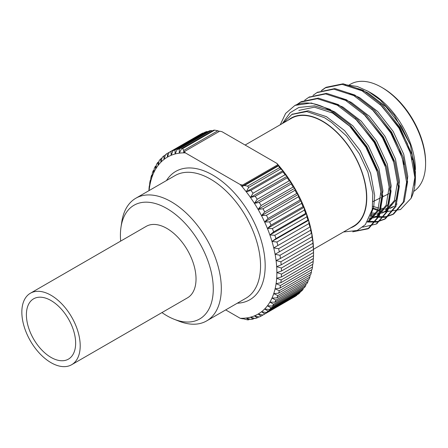 <?xml version="1.0" encoding="UTF-8"?>
<svg xmlns="http://www.w3.org/2000/svg" width="448" height="448" viewBox="0 0 448 448"><rect width="100%" height="100%" fill="white"/><g stroke="black" fill="none" stroke-linecap="round" stroke-linejoin="round"><path stroke-width="0.67" d="M51.022 357.403A34.821 20.104 -120 0 0 68.432 359.128A34.821 20.104 -120 0 0 68.432 318.92A34.821 20.104 -120 0 0 33.611 298.816A34.821 20.104 -120 0 0 28.274 326.721A34.821 20.104 -120 0 0 51.022 357.403M51.022 362.673A41.272 23.828 -120 0 0 71.658 364.717A41.272 23.828 -120 0 0 71.658 317.061A41.272 23.828 -120 0 0 30.386 293.233A41.272 23.828 -120 0 0 24.063 326.301A41.272 23.828 -120 0 0 51.022 362.673M71.658 364.717L187.477 297.847A41.272 23.828 -120 0 0 187.482 250.191A41.272 23.828 -120 0 0 146.21 226.363L30.386 293.233M384.345 212.005L400.501 209.535L411.118 198.268A71.742 41.423 -120 0 0 415.408 177.173L412.35 155.372L399.974 127.506L383.001 105.605L363.07 90.238L343.146 83.787L326.178 87.276L321.804 90.446M370.698 215.253L374.203 216.205M375.066 216.39L376.029 216.569M376.365 216.625L385.762 216.731L393.77 213.931L404.253 201.572L407.59 181.686L403.217 157.338L391.703 132.283L374.724 110.382L354.794 95.015L334.863 88.564L317.391 92.355M368.094 221.402L377.485 221.508L385.498 218.708L395.976 206.349L399.319 186.463L394.94 162.114L383.426 137.06L366.453 115.158L346.522 99.792L326.603 93.341L309.12 97.132M376.718 223.765L387.705 211.126L391.048 191.24L386.669 166.891L375.155 141.837L358.182 119.935L338.251 104.569L318.321 98.118L301.342 101.612L297.394 104.418M354.799 231.319L368.95 228.262L379.428 215.902L382.777 196.017L378.398 171.668L366.884 146.614L349.905 124.712L329.974 109.34L311.298 103.012L294.969 105.392L285.617 113.428L280.252 124.757M414.529 185.427L415.402 176.523M390.163 204.96L392.028 204.91M395.97 204.322L397.034 204.03M412.39 159.83L407.35 143.606L399.386 127.842L380.106 104.322M372.473 208.158L378.101 209.451M379.579 209.619L383.751 209.686M385.062 209.569L388.763 208.807M389.922 208.426L393.182 206.914M404.118 164.606L399.073 148.383L391.115 132.619L371.829 109.099M370.994 214.368L375.48 214.463M376.79 214.34L380.492 213.584M381.651 213.203L384.91 211.691L394.414 200.458L397.415 182.358L393.383 160.199L382.844 137.396L363.558 113.876M369.085 219.044L372.215 218.361M373.374 217.98L376.639 216.468L386.142 205.234L389.144 187.135L385.106 164.976L374.573 142.173L355.286 118.653M367.584 221.67L368.368 221.245L377.871 210.011L380.873 191.912L376.835 169.753L366.296 146.95L350.784 127.019L332.578 113.042L314.367 107.19L298.855 110.404M343.538 231.963L357.179 230.496L365.355 224.638L372.254 209.429L372.831 193.458L367.881 172.043L359.246 153.625L346.539 136.013L331.598 122.433L324.503 117.706L306.813 111.558L291.816 114.47L283.388 122.948M344.954 84.7L357.246 86.464L368.267 91.381L380.212 99.999L394.29 115.192L410.374 144.838L415.408 171.97L415.374 173.914M415.352 174.457L414.87 179.749M410.374 144.838L401.458 126.65L385.941 106.719L367.735 92.742L356.67 88.172M372.73 206.349L378.644 208.001M380.167 208.253L384.474 208.544M385.823 208.494L389.637 207.934M390.83 207.614L394.201 206.287M406.263 190.103L407.758 176.389L403.721 154.23L393.182 131.426L377.67 111.496L359.464 97.518L348.398 92.949M371.426 212.962L376.202 213.321M377.546 213.27L381.36 212.71M382.558 212.391L385.93 211.064M384.91 211.691L386.977 210.498L396.486 199.265L399.487 181.166L395.45 159.006L384.91 136.203L369.398 116.273L351.193 102.295L340.127 97.726M369.578 218.025L373.089 217.487M374.287 217.168L377.653 215.841M376.639 216.468L378.706 215.275L388.209 204.042L391.21 185.942L387.178 163.783L376.639 140.98L361.127 121.05L342.916 107.072L331.856 102.502M367.802 221.323L369.382 220.618M368.368 221.245L370.434 220.046L379.938 208.818L382.939 190.719L378.902 168.56L368.368 145.757L352.85 125.826L334.645 111.849L324.548 107.559M370.227 216.502L373.71 206.97L374.668 195.496L370.63 173.337L360.091 150.534L344.579 130.603L326.374 116.626L308.162 110.774L292.158 114.274M382.29 211.658L378.974 210.851M377.675 210.459L372.434 208.421M411.118 198.268L414.859 177.492L410.486 153.143L398.972 128.089L381.993 106.187L362.062 90.815L342.143 84.37L325.175 87.853L321.244 90.636M370.401 216.048L373.638 216.877M375.273 217.19L384.72 217.314L392.767 214.514L403.245 202.154L406.588 182.263L402.209 157.92L390.695 132.866L373.722 110.964L353.791 95.592L333.861 89.141L316.887 92.635L312.973 95.413M367.354 222.023L376.606 222.068L384.49 219.285L394.974 206.931L398.317 187.04L393.938 162.697L382.424 137.642L365.45 115.741L345.52 100.369L325.595 93.918L308.627 97.406L304.702 100.19M362.74 227.158L376.214 224.067L386.697 211.708L390.046 191.817L385.666 167.468L374.153 142.414L357.174 120.512L337.243 105.146L317.313 98.694L300.339 102.189L296.85 104.608M352.722 231.818L367.948 228.838L378.426 216.479L381.769 196.594L377.39 172.245L365.876 147.19L349.558 125.961L330.344 110.695L314.502 105.857L298.894 107.447L290.119 112.722L282.419 123.508M361.525 90.524A53.054 30.632 60 0 1 363.042 90.44M381.59 87.304L382.749 87.97A60.603 34.989 60 0 1 425.6 162.193L425.6 163.531A62.244 35.935 -120 0 0 381.59 87.304L381.59 87.304A62.244 35.935 -120 0 0 350.465 84.218L349.401 84.834M413.65 191.453A62.244 35.935 -120 0 0 425.6 163.531M245.118 145.04L291.396 118.322A62.244 35.935 60 0 1 322.521 121.402A62.244 35.935 60 0 1 363.182 176.254A62.244 35.935 60 0 1 353.64 226.128L313.505 249.301M350.442 227.976A62.569 36.126 -120 0 0 364.207 179.183A62.569 36.126 -120 0 0 322.521 121.139A62.569 36.126 -120 0 0 288.198 120.17M368.267 91.381L371.162 93.055A62.569 36.126 60 0 1 415.408 169.686M415.408 177.173A71.742 41.423 -120 0 0 412.35 155.372M294.969 105.392A71.742 41.423 60 0 1 329.006 109.906A71.742 41.423 60 0 1 330.344 110.695M313.522 255.612L313.533 251.412L313.522 252.543L281.49 271.034L276.87 272.58L281.49 274.103L313.522 255.612A93.906 54.214 -120 0 1 313.421 258.502L281.389 276.998L276.674 278.27L281.182 279.938L313.208 261.447A93.906 54.214 -120 0 1 312.911 264.202L280.879 282.694L276.08 283.696L280.465 285.488L312.491 266.997A93.906 54.214 -120 0 1 311.993 269.601L279.966 288.092L275.1 288.831L279.345 290.718L311.377 272.227A93.906 54.214 -120 0 1 310.682 274.669L278.65 293.16L273.734 293.636L277.827 295.607L309.859 277.11A93.906 54.214 -120 0 1 308.974 279.373L276.942 297.864L271.992 298.077L275.929 300.115L307.955 281.618A93.906 54.214 -120 0 1 306.886 283.685L274.859 302.176L269.886 302.142L273.65 304.214L305.682 285.723A93.906 54.214 -120 0 1 304.433 287.577L272.401 306.068L267.428 305.788L271.012 307.882L303.044 289.391L303.302 288.226M303.044 289.391A93.906 54.214 -120 0 1 301.622 291.026L269.59 309.518L264.628 309.008L268.027 311.097L300.059 292.606L300.266 291.805M300.059 292.606A93.906 54.214 -120 0 1 298.474 294.011L266.448 312.502L261.514 311.769L264.718 313.841L296.75 295.35A93.906 54.214 -120 0 1 295.014 296.514L262.987 315.006L258.098 314.065L261.106 316.092L293.138 297.601M296.75 295.35L296.873 294.935M261.106 316.092A93.906 54.214 60 0 1 259.23 317.01L254.402 315.879L257.208 317.839L258.81 316.915M257.208 317.839A93.906 54.214 60 0 1 255.198 318.506L250.454 317.19L253.047 319.071L254.402 318.287M253.047 319.071A93.906 54.214 60 0 1 250.925 319.48L246.271 318.007L248.657 319.777L249.788 319.122M305.682 285.723L305.956 284.217M307.955 281.618L308.23 279.798M309.859 277.11L310.106 274.999M311.377 272.227L311.578 269.842M312.491 266.997L312.642 264.354M313.208 261.447L313.298 258.574M248.657 319.777A93.906 54.214 60 0 1 247.587 319.866L242.827 318.651M156.279 165.771L155.35 166.309L155.686 169.019L156.554 164.27A93.906 54.214 60 0 1 157.802 162.417L158.144 165.368L159.191 160.602A93.906 54.214 60 0 1 160.614 158.967L160.938 162.154L162.176 157.388A93.906 54.214 60 0 1 163.755 155.982L164.058 159.387L165.486 154.644A93.906 54.214 60 0 1 167.222 153.479L167.474 157.091L169.098 152.393L167.222 153.479M154.006 170.19L153.261 170.621L153.58 173.079L154.28 168.37A93.906 54.214 60 0 1 155.35 166.309M152.13 174.994L151.553 175.325L151.838 177.526L152.376 172.878A93.906 54.214 60 0 1 153.261 170.621M150.657 180.152L150.237 180.393L150.472 182.33L150.858 177.766A93.906 54.214 60 0 1 151.553 175.325M149.593 185.64L149.738 182.997A93.906 54.214 60 0 1 150.237 180.393M148.96 190.652L149.027 188.546A93.906 54.214 60 0 1 149.324 185.791M219.408 131.342L217.812 130.771L183.736 150.444L183.691 152.852L184.442 151.53L219.694 131.18L222.006 131.701L276.892 163.386A90.63 52.326 60 0 1 278.544 165.278L277.794 164.724L242.542 185.074L241.881 186.446L278.544 165.278A90.63 52.326 60 0 1 282.934 170.649L280.683 168.958L248.657 187.449L246.271 191.817L282.934 170.649A90.63 52.326 60 0 1 287.118 176.294L285.079 174.737L253.047 193.228L250.454 197.462L287.118 176.294A90.63 52.326 60 0 1 291.066 182.174L289.234 180.768L257.208 199.265L254.402 203.342L291.066 182.174A90.63 52.326 60 0 1 294.762 188.25L293.138 187.018L261.106 205.509L258.098 209.418L294.762 188.25A90.63 52.326 60 0 1 298.178 194.488L296.75 193.446L264.718 211.938L261.514 215.656L298.178 194.488A90.63 52.326 60 0 1 301.291 200.85L300.059 200.004L268.027 218.501L264.628 222.018L301.291 200.85A90.63 52.326 60 0 1 304.091 207.295L303.044 206.668L271.012 225.159L267.428 228.463L304.091 207.295A90.63 52.326 60 0 1 306.55 213.786L305.682 213.382L273.65 231.874L269.886 234.954L306.55 213.786A90.63 52.326 60 0 1 308.655 220.276L307.955 220.114L275.929 238.605L271.992 241.444L308.655 220.276A90.63 52.326 60 0 1 310.397 226.733L273.734 247.901L310.397 226.733A90.63 52.326 60 0 1 311.763 233.117L275.1 254.279L279.966 255.287L311.993 236.796L311.763 233.117A90.63 52.326 60 0 1 312.743 239.378L312.491 239.977L280.465 258.468L276.08 260.546L280.879 261.744L312.911 243.253L312.743 239.378A90.63 52.326 60 0 1 313.337 245.493L313.208 246.355L281.182 264.846L276.674 266.661L281.389 268.027L313.421 249.536L313.337 245.493A90.63 52.326 60 0 1 313.533 251.412M212.447 130.866L211.31 130.508L179.284 149.005L179.301 153.154L181.546 148.708L213.578 130.217A93.906 54.214 -120 0 1 214.648 130.127L217.812 130.771M207.833 131.706L207.038 131.488L175.006 149.979L175.118 153.966L177.156 149.414L209.188 130.922A93.906 54.214 -120 0 1 211.31 130.508M203.426 133.078L203.006 132.983L170.979 151.474L171.17 155.282L173.001 150.646L205.027 132.154A93.906 54.214 -120 0 1 207.038 131.488M165.362 155.058L163.755 155.982M170.979 151.474A93.906 54.214 60 0 0 169.098 152.393L201.13 133.902A93.906 54.214 -120 0 1 203.006 132.983M161.969 158.183L160.614 158.967M158.934 161.762L157.802 162.417M225.697 309.904L240.229 318.293A90.63 52.326 -120 0 0 241.881 318.31A90.63 52.326 -120 0 0 246.271 318.007A90.63 52.326 -120 0 0 250.454 317.19A90.63 52.326 -120 0 0 254.402 315.879A90.63 52.326 -120 0 0 258.098 314.065A90.63 52.326 -120 0 0 261.514 311.769A90.63 52.326 -120 0 0 264.628 309.008A90.63 52.326 -120 0 0 267.428 305.788A90.63 52.326 -120 0 0 269.886 302.142A90.63 52.326 -120 0 0 271.992 298.077A90.63 52.326 -120 0 0 273.734 293.636A90.63 52.326 -120 0 0 275.1 288.831A90.63 52.326 -120 0 0 276.08 283.696A90.63 52.326 -120 0 0 276.674 278.27A90.63 52.326 -120 0 0 276.87 272.58A90.63 52.326 -120 0 0 276.674 266.661A90.63 52.326 -120 0 0 276.08 260.546A90.63 52.326 -120 0 0 275.1 254.279A90.63 52.326 -120 0 0 273.734 247.901L278.65 248.702L310.682 230.21L310.397 226.733M273.734 247.901A90.63 52.326 -120 0 0 271.992 241.444L276.942 242.032L308.974 223.535L308.655 220.276M271.992 241.444A90.63 52.326 -120 0 0 269.886 234.954L274.859 235.306L306.886 216.815L306.55 213.786M269.886 234.954A90.63 52.326 -120 0 0 267.428 228.463L272.401 228.581L304.433 210.09L304.091 207.295M267.428 228.463A90.63 52.326 -120 0 0 264.628 222.018L269.59 221.883L301.622 203.392L301.291 200.85M264.628 222.018A90.63 52.326 -120 0 0 261.514 215.656L266.448 215.27L298.474 196.778L298.178 194.488M261.514 215.656A90.63 52.326 -120 0 0 258.098 209.418A90.63 52.326 -120 0 0 254.402 203.342L259.23 202.423L291.256 183.932L291.066 182.174M258.098 209.418L262.987 208.768L295.014 190.277L294.762 188.25M254.402 203.342A90.63 52.326 -120 0 0 250.454 197.462L255.198 196.28L287.23 177.783L287.118 176.294M250.454 197.462A90.63 52.326 -120 0 0 246.271 191.817L250.925 190.366L282.951 171.87L282.934 170.649M246.271 191.817A90.63 52.326 -120 0 0 241.881 186.446L244.423 185.483L278.499 165.81L278.544 165.278M277.794 164.724L276.892 163.386M241.881 186.446A90.63 52.326 -120 0 0 240.229 184.554L242.542 185.074M181.546 148.708A93.906 54.214 60 0 1 182.616 148.618L214.648 130.127M182.616 148.618L183.736 150.444M161.946 312.586A65.66 37.906 -120 0 0 166.846 315.717A65.66 37.906 -120 0 0 174.11 319.25A65.66 37.906 -120 0 0 213.209 286.065A65.66 37.906 -120 0 0 169.277 209.972A65.66 37.906 -120 0 0 120.988 227.242A65.66 37.906 -120 0 0 120.674 241.102M174.11 319.25L179.066 321.205A70.818 40.886 -120 0 0 206.646 320.902A70.818 40.886 -120 0 0 206.646 239.126A70.818 40.886 -120 0 0 135.822 198.24A70.818 40.886 -120 0 0 121.772 221.967L120.988 227.242M240.229 184.554L185.343 152.869A90.63 52.326 -120 0 0 183.691 152.852A90.63 52.326 -120 0 0 179.301 153.154A90.63 52.326 -120 0 0 175.118 153.966A90.63 52.326 -120 0 0 171.17 155.282A90.63 52.326 -120 0 0 167.474 157.091A90.63 52.326 -120 0 0 164.058 159.387A90.63 52.326 -120 0 0 160.938 162.154A90.63 52.326 -120 0 0 158.144 165.368A90.63 52.326 -120 0 0 155.686 169.019A90.63 52.326 -120 0 0 153.58 173.079A90.63 52.326 -120 0 0 151.838 177.526A90.63 52.326 -120 0 0 150.472 182.33A90.63 52.326 -120 0 0 149.492 187.46A90.63 52.326 -120 0 0 149.1 190.574M280.683 168.958A93.906 54.214 -120 0 0 279.619 167.636L247.587 186.127A93.906 54.214 60 0 1 248.657 187.449M281.49 274.103A93.906 54.214 60 0 1 281.389 276.998M313.522 252.543A93.906 54.214 -120 0 0 313.421 249.536M279.619 167.636L278.499 165.81M285.079 174.737A93.906 54.214 -120 0 0 282.951 171.87M289.234 180.768A93.906 54.214 -120 0 0 287.23 177.783M296.75 193.446A93.906 54.214 -120 0 0 295.014 190.277M293.138 187.018A93.906 54.214 -120 0 0 291.256 183.932M300.059 200.004A93.906 54.214 -120 0 0 298.474 196.778M303.044 206.668A93.906 54.214 -120 0 0 301.622 203.392M305.682 213.382A93.906 54.214 -120 0 0 304.433 210.09M307.955 220.114A93.906 54.214 -120 0 0 306.886 216.815M309.859 226.817A93.906 54.214 -120 0 0 308.974 223.535M311.377 233.453A93.906 54.214 -120 0 0 310.682 230.21M312.491 239.977A93.906 54.214 -120 0 0 311.993 236.796M313.208 246.355A93.906 54.214 -120 0 0 312.911 243.253M281.389 268.027A93.906 54.214 60 0 1 281.49 271.034M244.423 185.483L247.587 186.127M250.925 190.366A93.906 54.214 60 0 1 253.047 193.228M255.198 196.28A93.906 54.214 60 0 1 257.208 199.265M262.987 208.768A93.906 54.214 60 0 1 264.718 211.938M259.23 202.423A93.906 54.214 60 0 1 261.106 205.509M266.448 215.27A93.906 54.214 60 0 1 268.027 218.501M269.59 221.883A93.906 54.214 60 0 1 271.012 225.159M272.401 228.581A93.906 54.214 60 0 1 273.65 231.874M274.859 235.306A93.906 54.214 60 0 1 275.929 238.605M276.942 242.032A93.906 54.214 60 0 1 277.827 245.308M278.65 248.702A93.906 54.214 60 0 1 279.345 251.944M279.966 255.287A93.906 54.214 60 0 1 280.465 258.468M280.879 261.744A93.906 54.214 60 0 1 281.182 264.846M173.001 150.646A93.906 54.214 60 0 1 175.006 149.979M177.156 149.414A93.906 54.214 60 0 1 179.284 149.005M184.442 151.53L185.343 152.869M242.542 318.814L240.229 318.293M281.182 279.938A93.906 54.214 60 0 1 280.879 282.694M280.465 285.488A93.906 54.214 60 0 1 279.966 288.092M279.345 290.718A93.906 54.214 60 0 1 278.65 293.16M277.827 295.607A93.906 54.214 60 0 1 276.942 297.864M275.929 300.115A93.906 54.214 60 0 1 274.859 302.176M273.65 304.214A93.906 54.214 60 0 1 272.401 306.068M264.718 313.841A93.906 54.214 60 0 1 262.987 315.006M268.027 311.097A93.906 54.214 60 0 1 266.448 312.502M271.012 307.882A93.906 54.214 60 0 1 269.59 309.518M166.482 180.538A74.094 42.778 60 0 1 249.833 214.189A74.094 42.778 60 0 1 237.3 303.201M206.646 320.902L245.879 298.25A70.818 40.886 -120 0 0 245.879 216.474A70.818 40.886 -120 0 0 175.062 175.588L135.822 198.24M292.65 113.982L291.816 114.464M373.094 201.538L380.71 197.77M382.766 196.756L388.92 193.71M367.948 228.838L368.95 228.262M376.219 224.062L377.222 223.485M384.49 219.285L385.493 218.708M392.762 214.514L393.77 213.931M300.339 102.189L301.347 101.612M308.61 97.412L309.618 96.835M316.887 92.635L317.89 92.058M325.158 87.864L326.161 87.282"/></g></svg>
